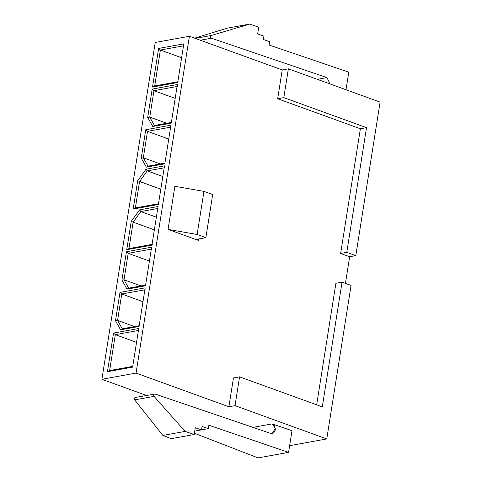 <?xml version="1.0" encoding="UTF-8"?>
<svg xmlns="http://www.w3.org/2000/svg" width="482" height="482" viewBox="0 0 482 482"><rect width="100%" height="100%" fill="white"/><g stroke="black" fill="none" stroke-linecap="round" stroke-linejoin="round"><path stroke-width="0.72" d="M380.105 102.112L355.794 255.617L349.649 256.731L345.431 283.386L349.649 256.731L355.794 255.617L380.105 102.112L288.369 68.83L380.105 102.112M351.071 285.434L326.76 438.939L289.628 445.675L326.76 438.939L235.023 405.651L228.884 406.766L136.051 373.086L189.402 36.264L155.24 42.464L101.895 379.286L136.051 373.086L101.895 379.286L146.438 395.445L101.895 379.286L155.24 42.464L189.402 36.264L282.229 69.944L288.369 68.83L283.808 97.635L366.525 127.646L346.775 252.345L355.794 255.617L346.775 252.345L366.525 127.646L283.808 97.635L288.369 68.83L282.229 69.944L277.668 98.75L283.808 97.635L277.668 98.75L360.379 128.76L366.525 127.646L360.379 128.76L340.629 253.46L346.775 252.345L340.629 253.46L349.649 256.731L340.629 253.46L360.379 128.76L277.668 98.75L282.229 69.944L189.402 36.264L136.051 373.086L228.884 406.766L235.023 405.651L326.76 438.939L351.071 285.434L342.051 282.163L322.301 406.862L239.584 376.852L235.023 405.651L239.584 376.852L322.301 406.862L342.051 282.163L351.071 285.434M138.738 328.501L132.616 367.127L107.432 371.7L113.547 333.068L138.738 328.501L113.547 333.068L115.312 334.659L136.539 342.365L115.312 334.659L109.619 370.58L133.044 366.332L109.619 370.58L115.312 334.659L138.732 330.411L115.312 334.659L113.547 333.068L107.432 371.7L109.619 370.58L107.432 371.7L132.616 367.127L138.738 328.501M120.572 329.821L115.499 320.753L119.988 292.405L145.178 287.838L139.057 326.465L120.572 329.821L139.057 326.465L145.178 287.838L119.988 292.405L121.747 293.996L142.979 301.702L121.747 293.996L117.566 320.428L134.496 326.573L117.566 320.428L122.247 328.796L139.485 325.669L122.247 328.796L120.572 329.821L122.247 328.796L117.566 320.428L115.499 320.753L120.572 329.821M127.013 289.158L121.94 280.09L126.429 251.743L151.619 247.176L145.498 285.802L127.013 289.158L145.498 285.802L151.619 247.176L126.429 251.743L128.188 253.333L149.42 261.039L128.188 253.333L124.007 279.765L140.937 285.91L124.007 279.765L128.688 288.134L145.925 285.007L128.688 288.134L127.013 289.158L128.688 288.134L124.007 279.765L121.94 280.09L127.013 289.158M158.06 206.513L151.938 245.139L126.754 249.712L131.243 221.365L139.575 209.863L158.06 206.513L139.575 209.863L140.816 211.55L156.367 217.189L140.816 211.55L133.128 222.16L128.941 248.592L152.36 244.344L128.941 248.592L133.128 222.16L154.361 229.866L133.128 222.16L140.816 211.55L158.054 208.423L140.816 211.55L139.575 209.863L131.243 221.365L133.128 222.16L131.243 221.365L126.754 249.712L128.941 248.592L126.754 249.712L151.938 245.139L158.06 206.513M133.189 209.049L137.683 180.702L146.016 169.2L164.501 165.85L158.379 204.476L133.189 209.049L158.379 204.476L164.501 165.85L146.016 169.2L147.257 170.887L162.808 176.526L147.257 170.887L139.569 181.497L135.382 207.929L158.801 203.681L135.382 207.929L133.189 209.049L135.382 207.929L139.569 181.497L160.801 189.203L137.683 180.702L133.189 209.049M141.262 158.102L145.751 129.754L170.941 125.187L164.82 163.814L146.335 167.17L141.262 158.102L146.335 167.17L148.01 166.145L165.242 163.018L148.01 166.145L143.323 157.777L160.259 163.922L143.323 157.777L148.01 166.145L146.335 167.17L164.82 163.814L170.941 125.187L145.751 129.754L141.262 158.102L143.323 157.777L141.262 158.102M152.776 126.507L147.703 117.439L152.192 89.092L177.382 84.525L171.261 123.151L152.776 126.507L171.261 123.151L177.382 84.525L152.192 89.092L153.951 90.682L175.183 98.388L153.951 90.682L149.763 117.114L166.694 123.259L149.763 117.114L154.451 125.483L171.682 122.356L154.451 125.483L152.776 126.507L154.451 125.483L149.763 117.114L147.703 117.439L152.776 126.507M183.823 43.862L177.701 82.488L152.511 87.061L158.632 48.429L183.823 43.862L158.632 48.429L160.392 50.02L181.624 57.726L160.392 50.02L154.704 85.941L178.123 81.693L154.704 85.941L160.392 50.02L183.811 45.772L160.392 50.02L158.632 48.429L152.511 87.061L154.704 85.941L152.511 87.061L177.701 82.488L183.823 43.862M252.93 427.371L272.083 423.895L292.002 430.679L288.567 452.369L258.075 457.9L288.567 452.369L208.881 425.22L208.345 428.606L201.548 429.842L208.345 428.606L202.085 426.474L201.548 429.866L194.752 431.095L201.548 429.866L195.282 427.727L194.21 434.505L171.224 438.68L194.21 434.505L185.106 431.402L162.856 435.439L171.224 438.68L162.856 435.439L185.106 431.402L154.071 396.361L134.647 399.885L162.856 435.439L134.647 399.885L154.071 396.361C153.421 394.915 153.746 394.137 155.029 394.017L270.577 433.378L272.288 433.517L275.33 428.281L272.083 423.895L252.93 427.371M335.906 283.277L342.051 282.163L335.906 283.277L316.656 404.814L335.906 283.277M233.445 377.966L239.584 376.852L233.445 377.966L228.884 406.766L233.445 377.966M198.879 238.927L198.626 240.494L168.049 229.396L174.876 186.293L168.049 229.396L197.126 234.487L203.958 191.384L174.876 186.293L203.958 191.384L197.126 234.487L205.868 237.656L212.695 194.553L203.958 191.384L212.695 194.553L205.868 237.656L198.096 239.066L197.301 239.512L198.626 240.494L198.879 238.927M168.049 229.396L198.626 240.494C197.09 239.855 196.909 239.379 198.096 239.066L205.868 237.656L197.126 234.487L168.049 229.396M348.787 72.173L346.004 89.742L348.787 72.173L269.101 45.025L348.787 72.173M269.637 41.633L269.101 45.025L269.637 41.633L263.371 39.5L269.637 41.633M263.907 36.114L263.371 39.5L263.907 36.114L257.647 33.981L263.907 36.114M258.72 27.203L257.647 33.981L258.72 27.203L249.616 24.1L258.72 27.203M227.365 28.137L249.616 24.1L227.365 28.137L194.614 38.156L227.365 28.137M195.258 38.391L211.23 35.493L249.616 24.1L211.23 35.493L195.258 38.391M200.319 40.229L211.381 38.217C210.266 37.277 210.212 36.373 211.23 35.493C210.212 36.373 210.266 37.277 211.381 38.217L200.319 40.229M317.307 79.331L326.935 77.584L211.381 38.217L326.935 77.584L317.307 79.331M330.11 83.976L326.935 77.584L330.11 83.976M194.409 433.264L258.075 457.9L194.409 433.264M135.562 397.548C134.376 397.65 134.068 398.427 134.647 399.885C134.068 398.427 134.376 397.65 135.562 397.548M135.111 397.505L155.029 394.017C153.746 394.137 153.421 394.915 154.071 396.361L185.106 431.402L194.21 434.505L195.282 427.727L201.548 429.866L202.085 426.474L208.345 428.606L208.881 425.22L288.567 452.369L292.002 430.679L272.083 423.895C274.011 424.262 275.083 426.299 275.312 429.992C273.999 433.161 272.42 434.294 270.577 433.378L155.029 394.017M177.376 86.435L153.951 90.682L177.376 86.435M170.935 127.097L147.51 131.345L168.742 139.051L147.51 131.345L143.323 157.777L147.51 131.345L145.751 129.754L147.51 131.345L170.935 127.097M164.495 167.76L147.257 170.887L164.495 167.76M151.613 249.086L128.188 253.333L151.613 249.086M145.172 289.748L121.747 293.996L145.172 289.748M147.703 117.439L149.763 117.114L153.951 90.682L152.192 89.092L147.703 117.439M137.683 180.702L139.569 181.497L147.257 170.887L146.016 169.2L137.683 180.702M121.94 280.09L124.007 279.765L128.188 253.333L126.429 251.743L121.94 280.09M115.499 320.753L117.566 320.428L121.747 293.996L119.988 292.405L115.499 320.753"/></g></svg>

